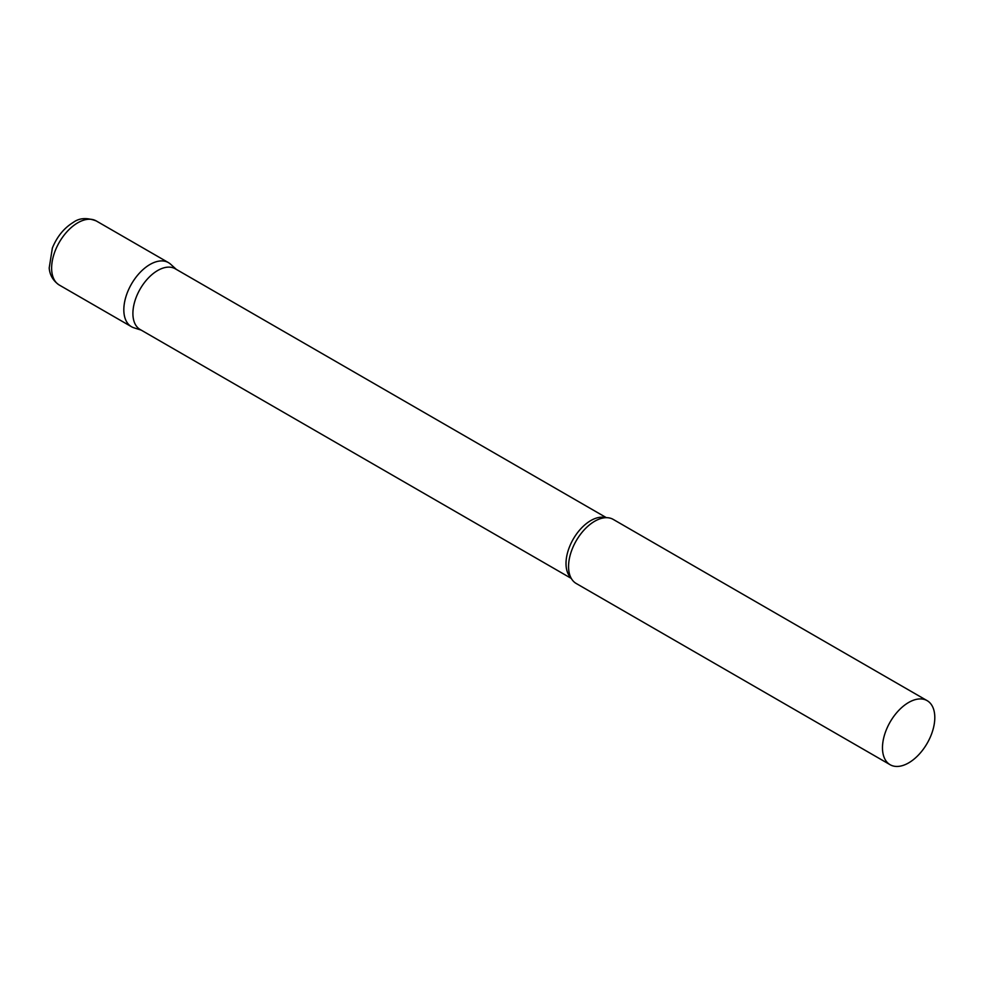 <?xml version="1.0" encoding="UTF-8"?>
<svg xmlns="http://www.w3.org/2000/svg" width="984" height="984" viewBox="0 0 984 984"><rect width="100%" height="100%" fill="white"/><g stroke="black" fill="none" stroke-linecap="round" stroke-linejoin="round"><path stroke-width="1.48" d="M59.286 285.04L131.487 326.725A36.998 21.365 -60 0 1 125.817 297.082A36.998 21.365 -60 0 1 149.986 264.475A36.998 21.365 -60 0 1 168.485 262.642L96.284 220.957A36.998 21.365 -60 0 0 77.785 222.79A36.998 21.365 -60 0 0 53.616 255.397A36.998 21.365 -60 0 0 59.286 285.04C50.43 279.112 49.421 270.821 49.2 267.98L52.361 248.054C57.023 236.652 64.009 228.079 73.345 222.347C79.396 217.907 87.035 217.439 96.284 220.957M606.365 517.67L175.238 268.767A35.067 20.246 120 0 0 148.203 278.164A35.067 20.246 120 0 0 132.901 313.453A35.067 20.246 120 0 0 140.159 329.517L571.286 578.42M176.333 269.395L170.638 264.229A36.998 21.365 120 0 0 141.499 271.006A36.998 21.365 120 0 0 123.824 309.788A36.998 21.365 120 0 0 133.935 327.807L141.266 330.144M927.137 700.645L613.216 519.404A36.998 21.365 120 0 0 599.65 518.937A36.998 21.365 120 0 0 568.555 566.55A36.998 21.365 120 0 0 569.023 571.975A36.998 21.365 120 0 0 576.218 583.487L890.139 764.728A36.998 21.365 120 0 0 918.65 754.814A36.998 21.365 120 0 0 934.8 717.582A36.998 21.365 120 0 0 927.137 700.645A36.998 21.365 120 0 0 898.626 710.559A36.998 21.365 120 0 0 882.476 747.791A36.998 21.365 120 0 0 890.139 764.728M605.677 517.695A35.067 20.246 120 0 0 579.711 529.995A35.067 20.246 120 0 0 566.009 563.512A35.067 20.246 120 0 0 570.966 577.817"/></g></svg>

